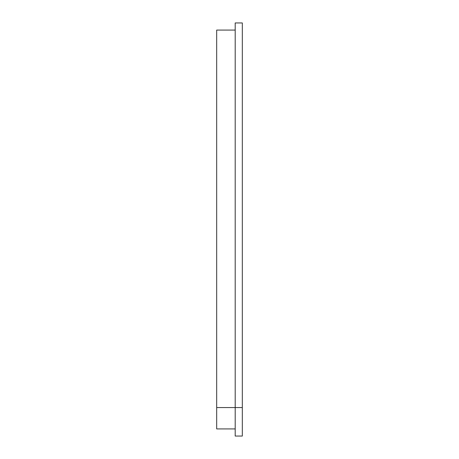 <?xml version="1.0" encoding="UTF-8"?>
<svg xmlns="http://www.w3.org/2000/svg" width="459" height="459" viewBox="0 0 459 459"><rect width="100%" height="100%" fill="white"/><g stroke="black" fill="none" stroke-linecap="round" stroke-linejoin="round"><path stroke-width="0.69" d="M235.197 30.07L216.682 30.07L216.682 407.558L235.197 407.558L235.197 22.95L242.318 22.95L242.318 436.05L235.197 436.05L235.197 407.558L242.318 407.558M235.197 428.93L216.682 428.93L216.682 407.558"/></g></svg>
